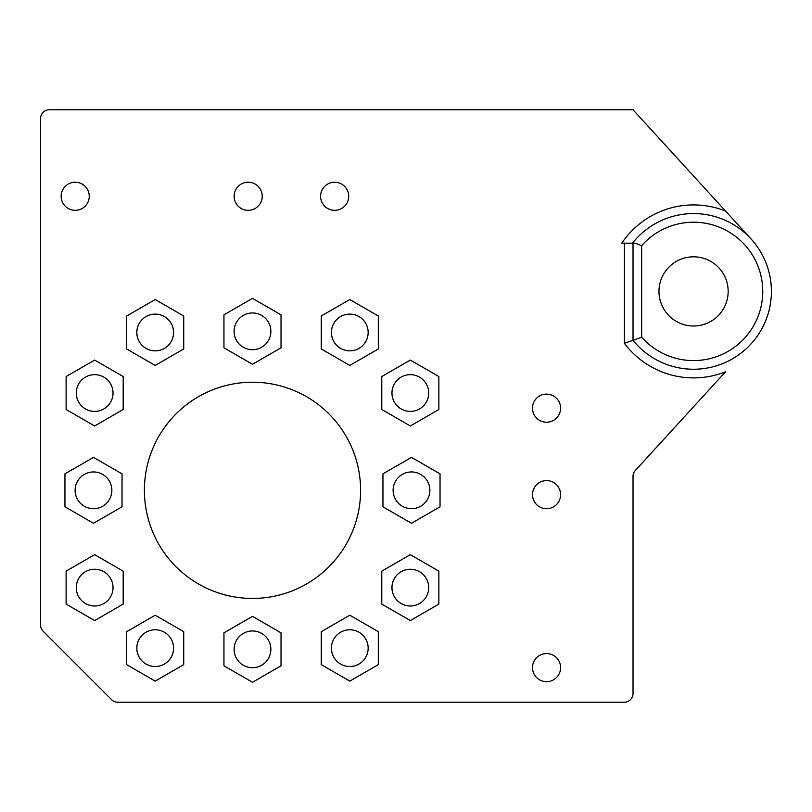 <?xml version="1.0" encoding="UTF-8"?>
<svg xmlns="http://www.w3.org/2000/svg" width="812" height="812" viewBox="0 0 812 812"><rect width="100%" height="100%" fill="white"/><g stroke="black" fill="none" stroke-linecap="round" stroke-linejoin="round"><path stroke-width="1.22" d="M633.025 243.174L621.779 243.174L624.377 243.174L624.377 343.293L633.025 340.329L633.025 243.174L632.477 243.174L633.025 243.174L633.025 340.329L641.673 337.173L641.673 245.64L634.954 243.174L641.673 245.64A69.193 69.193 0 0 1 741.457 241.468A69.193 69.193 0 0 1 741.457 341.344A69.193 69.193 0 0 1 641.673 337.173L633.025 340.329A77.84 77.84 0 0 0 746.847 348.155A77.84 77.84 0 0 0 746.198 234.069A77.84 77.84 0 0 0 632.477 243.174L634.954 243.174M621.779 243.174L632.477 243.174A77.84 77.84 0 0 1 746.198 234.069A77.84 77.84 0 0 1 746.847 348.155A77.84 77.84 0 0 1 633.025 340.329L624.377 343.293L624.377 243.174L621.779 243.174A86.488 86.488 0 0 1 725.583 211.069A86.488 86.488 0 0 0 621.779 243.174M751.019 238.901L633.025 109.793L49.248 109.793A8.648 8.648 0 0 0 40.6 118.44L40.6 625.118A8.648 8.648 0 0 0 43.137 631.228L111.579 699.68A8.648 8.648 0 0 0 117.699 702.207L624.377 702.207A8.648 8.648 0 0 0 633.025 693.56L633.025 476.38A8.648 8.648 0 0 1 635.288 470.544L725.583 371.744A86.488 86.488 0 0 1 624.377 343.293A86.488 86.488 0 0 0 725.583 371.744L635.288 470.544A8.648 8.648 0 0 0 633.025 476.38L633.025 693.56A8.648 8.648 0 0 1 624.377 702.207L117.699 702.207A8.648 8.648 0 0 1 111.579 699.68L43.137 631.228A8.648 8.648 0 0 1 40.6 625.118L40.6 118.44A8.648 8.648 0 0 1 49.248 109.793L633.025 109.793L751.019 238.901M102.677 474.411A18.382 18.382 0 0 1 111.863 490.326A18.382 18.382 0 0 1 84.296 506.241A18.382 18.382 0 0 1 77.576 481.13A18.382 18.382 0 0 1 102.677 474.411A18.382 18.382 0 0 0 77.576 481.13A18.382 18.382 0 0 0 84.296 506.241A18.382 18.382 0 0 0 111.863 490.326A18.382 18.382 0 0 0 102.677 474.411M440.033 506.8L411.491 523.283L382.949 506.8L382.949 473.843L411.491 457.369L440.033 473.843L440.033 506.8L440.033 473.843L411.491 457.369L382.949 473.843L382.949 506.8L411.491 523.283L440.033 506.8M64.95 473.843L93.492 457.369L122.023 473.843L122.023 506.8L93.492 523.283L64.95 506.8L64.95 473.843L64.95 506.8L93.492 523.283L122.023 506.8L122.023 473.843L93.492 457.369L64.95 473.843M252.491 298.369L281.033 314.843L281.033 347.8L252.491 364.273L223.95 347.8L223.95 314.843L252.491 298.369L223.95 314.843L223.95 347.8L252.491 364.273L281.033 347.8L281.033 314.843L252.491 298.369M252.491 682.283L223.95 665.799L223.95 632.842L252.491 616.369L281.033 632.842L281.033 665.799L252.491 682.283L281.033 665.799L281.033 632.842L252.491 616.369L223.95 632.842L223.95 665.799L252.491 682.283M560.595 408.162A14.058 14.058 0 0 1 546.537 422.22A14.058 14.058 0 0 1 532.489 408.162A14.058 14.058 0 0 1 546.537 394.104A14.058 14.058 0 0 1 560.595 408.162A14.058 14.058 0 0 0 546.537 394.104A14.058 14.058 0 0 0 532.489 408.162A14.058 14.058 0 0 0 546.537 422.22A14.058 14.058 0 0 0 560.595 408.162M560.595 494.65A14.058 14.058 0 0 1 546.537 508.698A14.058 14.058 0 0 1 532.489 494.65A14.058 14.058 0 0 1 546.537 480.592A14.058 14.058 0 0 1 560.595 494.65A14.058 14.058 0 0 0 546.537 480.592A14.058 14.058 0 0 0 532.489 494.65A14.058 14.058 0 0 0 546.537 508.698A14.058 14.058 0 0 0 560.595 494.65M348.703 196.271A14.058 14.058 0 0 1 334.645 210.328A14.058 14.058 0 0 1 320.598 196.271A14.058 14.058 0 0 1 334.645 182.223A14.058 14.058 0 0 1 348.703 196.271A14.058 14.058 0 0 0 334.645 182.223A14.058 14.058 0 0 0 320.598 196.271A14.058 14.058 0 0 0 334.645 210.328A14.058 14.058 0 0 0 348.703 196.271M262.215 196.271A14.058 14.058 0 0 1 248.167 210.328A14.058 14.058 0 0 1 234.11 196.271A14.058 14.058 0 0 1 248.167 182.223A14.058 14.058 0 0 1 262.215 196.271A14.058 14.058 0 0 0 248.167 182.223A14.058 14.058 0 0 0 234.11 196.271A14.058 14.058 0 0 0 248.167 210.328A14.058 14.058 0 0 0 262.215 196.271M560.595 667.616A14.058 14.058 0 0 1 546.537 681.674A14.058 14.058 0 0 1 532.489 667.616A14.058 14.058 0 0 1 546.537 653.569A14.058 14.058 0 0 1 560.595 667.616A14.058 14.058 0 0 0 546.537 653.569A14.058 14.058 0 0 0 532.489 667.616A14.058 14.058 0 0 0 546.537 681.674A14.058 14.058 0 0 0 560.595 667.616M89.249 196.271A14.058 14.058 0 0 1 75.191 210.328A14.058 14.058 0 0 1 61.144 196.271A14.058 14.058 0 0 1 75.191 182.223A14.058 14.058 0 0 1 89.249 196.271A14.058 14.058 0 0 0 75.191 182.223A14.058 14.058 0 0 0 61.144 196.271A14.058 14.058 0 0 0 75.191 210.328A14.058 14.058 0 0 0 89.249 196.271M360.599 490.326A108.108 108.108 0 0 1 252.491 598.434A108.108 108.108 0 0 1 144.384 490.326A108.108 108.108 0 0 1 252.491 382.219A108.108 108.108 0 0 1 360.599 490.326A108.108 108.108 0 0 0 252.491 382.219A108.108 108.108 0 0 0 144.384 490.326A108.108 108.108 0 0 0 252.491 598.434A108.108 108.108 0 0 0 360.599 490.326M183.735 664.632L155.194 681.116L126.652 664.632L126.652 631.685L155.194 615.202L183.735 631.685L183.735 664.632L183.735 631.685L155.194 615.202L126.652 631.685L126.652 664.632L155.194 681.116L183.735 664.632M438.866 604.098L410.324 620.571L381.782 604.098L381.782 571.14L410.324 554.667L438.866 571.14L438.866 604.098L438.866 571.14L410.324 554.667L381.782 571.14L381.782 604.098L410.324 620.571L438.866 604.098M378.321 664.632L349.789 681.116L321.247 664.632L321.247 631.685L349.789 615.202L378.321 631.685L378.321 664.632L378.321 631.685L349.789 615.202L321.247 631.685L321.247 664.632L349.789 681.116L378.321 664.632M183.735 348.967L155.194 365.441L126.652 348.967L126.652 316.01L155.194 299.537L183.735 316.01L183.735 348.967L183.735 316.01L155.194 299.537L126.652 316.01L126.652 348.967L155.194 365.441L183.735 348.967M123.191 604.098L94.649 620.571L66.117 604.098L66.117 571.14L94.649 554.667L123.191 571.14L123.191 604.098L123.191 571.14L94.649 554.667L66.117 571.14L66.117 604.098L94.649 620.571L123.191 604.098M438.866 409.502L410.324 425.985L381.782 409.502L381.782 376.545L410.324 360.071L438.866 376.545L438.866 409.502L438.866 376.545L410.324 360.071L381.782 376.545L381.782 409.502L410.324 425.985L438.866 409.502M123.191 409.502L94.649 425.985L66.117 409.502L66.117 376.545L94.649 360.071L123.191 376.545L123.191 409.502L123.191 376.545L94.649 360.071L66.117 376.545L66.117 409.502L94.649 425.985L123.191 409.502M378.321 348.967L349.789 365.441L321.247 348.967L321.247 316.01L349.789 299.537L378.321 316.01L378.321 348.967L378.321 316.01L349.789 299.537L321.247 316.01L321.247 348.967L349.789 365.441L378.321 348.967M368.161 332.484A18.382 18.382 0 0 1 333.864 341.679A18.382 18.382 0 0 1 340.593 316.568A18.382 18.382 0 0 1 368.161 332.484A18.382 18.382 0 0 0 340.593 316.568A18.382 18.382 0 0 0 354.539 350.236A18.382 18.382 0 0 0 368.161 332.484M113.03 393.028A18.382 18.382 0 0 1 78.734 402.214A18.382 18.382 0 0 1 85.463 377.113A18.382 18.382 0 0 1 113.03 393.028A18.382 18.382 0 0 0 85.463 377.113A18.382 18.382 0 0 0 99.409 410.781A18.382 18.382 0 0 0 113.03 393.028M658.968 291.406A34.591 34.591 0 0 0 693.56 325.998A34.591 34.591 0 0 0 728.161 291.406A34.591 34.591 0 0 1 693.56 325.998A34.591 34.591 0 0 1 658.968 291.406A34.591 34.591 0 0 1 693.56 256.815A34.591 34.591 0 0 1 728.161 291.406A34.591 34.591 0 0 0 693.56 256.815A34.591 34.591 0 0 0 658.968 291.406M268.407 340.512A18.382 18.382 0 0 0 257.242 313.574A18.382 18.382 0 0 0 236.576 322.131A18.382 18.382 0 0 1 270.863 331.326A18.382 18.382 0 0 1 243.295 347.242A18.382 18.382 0 0 1 236.576 322.131A18.382 18.382 0 0 0 243.295 347.242A18.382 18.382 0 0 0 268.407 340.512M402.305 506.241A18.382 18.382 0 0 0 429.873 490.326A18.382 18.382 0 0 0 420.677 474.411A18.382 18.382 0 0 1 429.873 490.326A18.382 18.382 0 0 1 402.305 506.241A18.382 18.382 0 0 1 395.576 481.13A18.382 18.382 0 0 1 420.677 474.411A18.382 18.382 0 0 0 395.576 481.13A18.382 18.382 0 0 0 402.305 506.241A18.382 18.382 0 0 0 429.873 490.326M641.673 245.64L641.673 337.173A69.193 69.193 0 0 0 741.457 341.344A69.193 69.193 0 0 0 741.457 241.468A69.193 69.193 0 0 0 641.673 245.64M113.03 587.614A18.382 18.382 0 0 1 78.734 596.81A18.382 18.382 0 0 1 85.463 571.699A18.382 18.382 0 0 1 113.03 587.614A18.382 18.382 0 0 0 85.463 571.699A18.382 18.382 0 0 0 99.409 605.366A18.382 18.382 0 0 0 113.03 587.614M270.863 331.326A18.382 18.382 0 0 0 236.576 322.131M428.706 393.028A18.382 18.382 0 0 1 394.409 402.214A18.382 18.382 0 0 1 401.138 377.113A18.382 18.382 0 0 1 428.706 393.028A18.382 18.382 0 0 0 401.138 377.113A18.382 18.382 0 0 0 415.084 410.781A18.382 18.382 0 0 0 428.706 393.028M428.706 587.614A18.382 18.382 0 0 1 394.409 596.81A18.382 18.382 0 0 1 401.138 571.699A18.382 18.382 0 0 1 428.706 587.614A18.382 18.382 0 0 0 401.138 571.699A18.382 18.382 0 0 0 415.084 605.366A18.382 18.382 0 0 0 428.706 587.614M333.864 657.344A18.382 18.382 0 0 0 368.161 648.159A18.382 18.382 0 0 0 365.704 638.973A18.382 18.382 0 0 1 354.539 665.911A18.382 18.382 0 0 1 340.593 632.243A18.382 18.382 0 0 1 365.704 638.973A18.382 18.382 0 0 0 340.593 632.243A18.382 18.382 0 0 0 333.864 657.344M139.278 341.679A18.382 18.382 0 0 0 173.575 332.484A18.382 18.382 0 0 0 171.109 323.298A18.382 18.382 0 0 1 159.954 350.236A18.382 18.382 0 0 1 146.008 316.568A18.382 18.382 0 0 1 171.109 323.298A18.382 18.382 0 0 0 146.008 316.568A18.382 18.382 0 0 0 139.278 341.679M139.278 657.344A18.382 18.382 0 0 0 173.575 648.159A18.382 18.382 0 0 0 171.109 638.973A18.382 18.382 0 0 1 159.954 665.911A18.382 18.382 0 0 1 146.008 632.243A18.382 18.382 0 0 1 171.109 638.973A18.382 18.382 0 0 0 146.008 632.243A18.382 18.382 0 0 0 139.278 657.344M236.576 640.14A18.382 18.382 0 0 0 243.295 665.241A18.382 18.382 0 0 0 268.407 658.512A18.382 18.382 0 0 1 243.295 665.241A18.382 18.382 0 0 1 257.242 631.574A18.382 18.382 0 0 1 268.407 658.512A18.382 18.382 0 0 0 257.242 631.574A18.382 18.382 0 0 0 236.576 640.14"/></g></svg>
